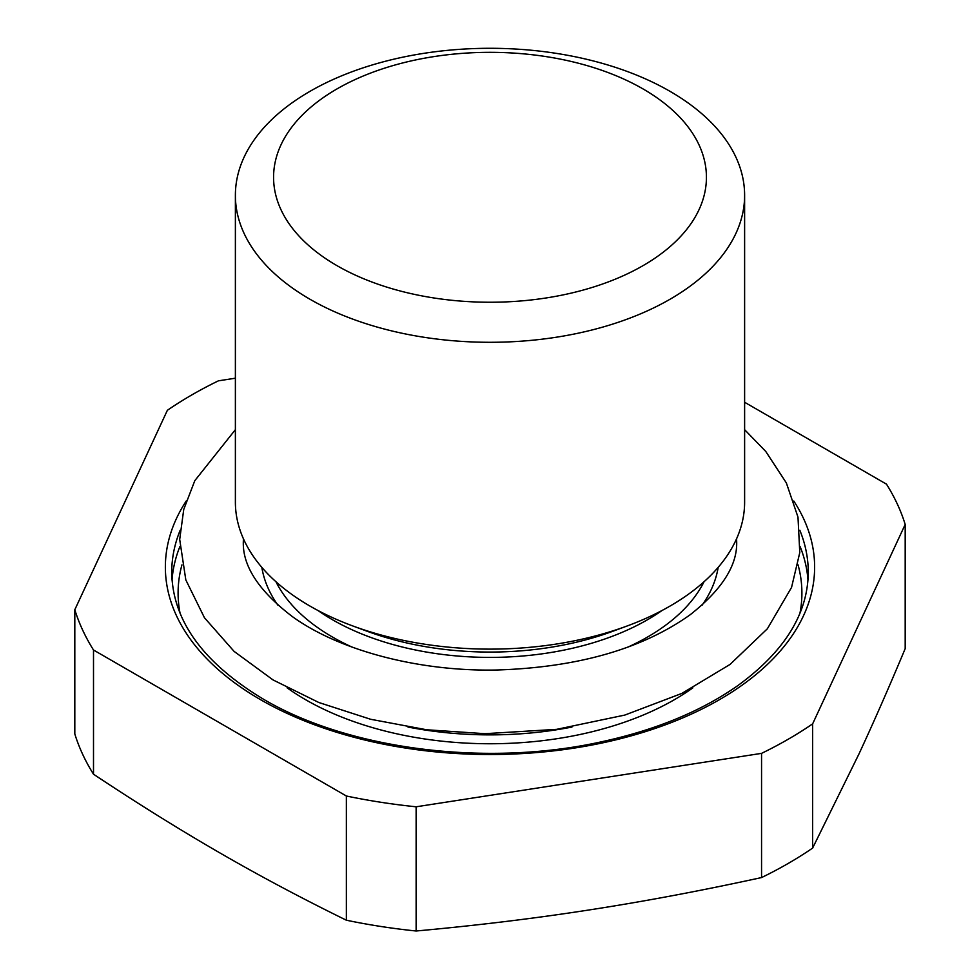 <?xml version="1.0" encoding="UTF-8"?>
<svg xmlns="http://www.w3.org/2000/svg" width="980" height="980" viewBox="0 0 980 980"><rect width="100%" height="100%" fill="white"/><g stroke="black" fill="none" stroke-linecap="round" stroke-linejoin="round"><path stroke-width="1.47" d="M670.038 299.243A254.616 147 -0 0 0 744.616 195.29A254.616 147 -0 0 0 587.437 59.486A254.616 147 -0 0 0 309.962 91.348A254.616 147 -0 0 0 235.384 195.29A254.616 147 -0 0 0 392.563 331.105A254.616 147 -0 0 0 670.038 299.243M643.039 265.641A216.421 124.95 180 0 1 280.954 209.634A216.421 124.95 180 0 1 546.019 56.595A216.421 124.95 180 0 1 643.039 265.641M744.616 195.29L744.616 502.127A254.616 147 180 0 1 627.09 626A254.616 147 180 0 1 352.91 626A254.616 147 180 0 1 235.384 502.127L235.384 195.29M905.189 648.65C888.983 687.409 873.56 722.554 858.909 754.086L812.628 848.08L812.628 723.877L905.189 524.447L905.189 648.65M235.384 378.194L218.442 380.816A421.706 243.469 180 0 0 167.372 410.302L74.811 609.732L74.811 733.934A421.706 243.469 180 0 0 93.504 774.212L93.504 650.01L346.369 796.005L346.369 920.208C302.11 898.501 259.97 876.083 219.936 852.943C179.916 829.852 137.763 803.612 93.504 774.212M761.558 877.566C701.104 890.759 643.529 901.576 588.845 910.004C534.173 918.493 476.599 925.488 416.132 931L416.132 806.797L761.558 753.363L761.558 877.566A421.706 243.469 180 0 0 812.628 848.08M905.189 524.447A421.706 243.469 180 0 0 886.496 484.169L744.616 402.253M93.504 650.01A421.706 243.469 180 0 1 74.811 609.732M416.132 806.797A421.706 243.469 180 0 1 346.369 796.005M416.132 931A421.706 243.469 180 0 1 346.369 920.208M812.628 723.877A421.706 243.469 180 0 1 761.558 753.363M627.09 626L612.402 631.414A227.336 131.246 180 0 1 367.598 631.414L352.91 626M662.088 610.466A222.791 128.625 180 0 1 332.465 619.727A222.791 128.625 180 0 1 317.912 610.466M704.069 581.704A222.791 128.625 180 0 1 627.96 647.082M352.041 647.082A222.791 128.625 180 0 1 332.465 637.037A222.791 128.625 180 0 1 275.931 581.704M277.879 605.15A229.149 132.3 180 0 1 261.832 567.359M718.168 567.359A229.149 132.3 180 0 1 702.084 605.199M571.94 727.062A254.616 147 180 0 1 408.023 727.05M692.885 687.85A260.986 150.675 180 0 1 305.454 699.622A260.986 150.675 180 0 1 287.091 687.838M180.05 613.211A311.897 180.075 180 0 1 181.949 564.848M798.051 564.848A311.897 180.075 180 0 1 799.95 613.211M172.027 580.001A318.267 183.75 180 0 1 179.806 546.754M800.182 546.718A318.267 183.75 180 0 1 807.973 580.001M799.839 530.266A318.267 183.75 180 0 1 808.267 572.283C807.924 613.762 784.539 651.455 738.136 685.375C701.288 711.308 655.387 730.186 600.422 742.032C486.215 767.12 348.427 749.467 263.632 699.304C203.105 662.897 172.468 620.561 171.733 572.283A318.267 183.75 180 0 1 180.136 530.327M793.776 501.001A324.637 187.425 180 0 1 665.971 724.588A324.637 187.425 180 0 1 260.447 699.622A324.637 187.425 180 0 1 186.249 500.952M243.395 538.694L243.346 541.107C242.244 565.619 258.585 590.781 292.346 616.579C338.431 650.01 417.664 671.631 496.591 670.014C577.49 667.466 642.023 649.042 690.189 614.742C722.211 589.482 737.707 564.933 736.654 541.107L736.605 538.694M235.384 429.657L194.8 480.678L183.738 509.453L179.695 539.453L185.82 579.915L204.465 617.768L234.085 651.382L273.053 679.936L318.843 702.513L370.624 719.271L426.655 729.769L484.953 733.689L556.677 729.341L624.787 715.082L681.798 693.436L730.051 664.428L767.365 628.78L791.546 587.437L799.778 552.585L797.99 517.121L786.352 482.932L765.784 451.486L744.616 429.669"/></g></svg>

